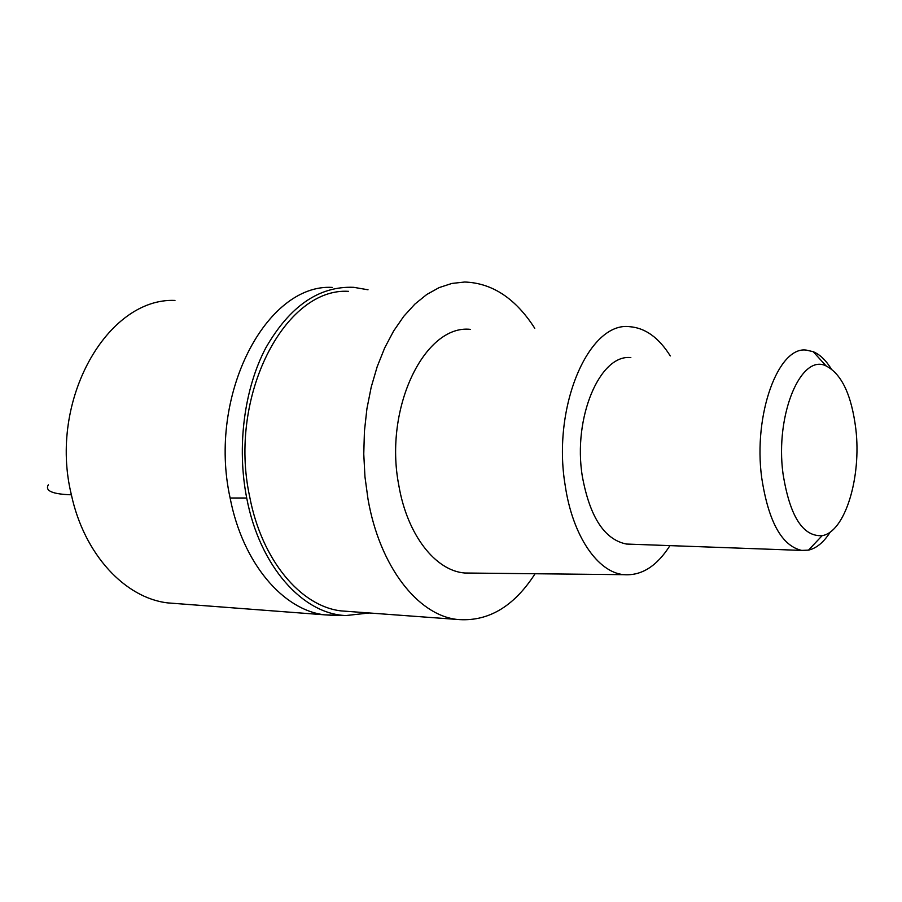 <?xml version="1.0" encoding="UTF-8"?>
<svg xmlns="http://www.w3.org/2000/svg" width="902" height="902" viewBox="0 0 902 902"><rect width="100%" height="100%" fill="white"/><g stroke="black" fill="none" stroke-linecap="round" stroke-linejoin="round"><path stroke-width="1.35" d="M230.123 498.005C207.347 395.065 266.417 283.386 332.263 287.411C266.417 283.397 207.347 395.065 230.123 498.005C242.683 563.22 283.025 609.955 324.506 614.826C283.025 609.955 242.683 563.22 230.123 498.005L246.708 498.017C236.662 446.828 244.183 388.909 265.774 347.924C289.745 306.161 319.049 285.957 353.697 287.321L368.016 289.779M335.409 615.514L324.506 614.826L335.409 615.514M369.324 612.977L345.928 615.547C302.959 614.149 259.697 566.546 246.708 498.017M348.578 291.346C284.908 287.231 227.766 396.249 249.696 496.765C261.805 560.525 300.84 606.257 341.001 610.891L349.728 611.533M535.078 573.751C513.666 607.035 487.542 622.256 456.694 619.403C417.727 614.792 379.708 566.625 367.993 499.054L364.96 476.797L363.765 454.022L364.431 431.179L366.922 408.719L371.218 387.071L377.194 366.663L384.714 347.845L393.644 330.978L403.758 316.331L414.864 304.121L426.736 294.503L439.139 287.603L451.868 283.442L464.688 282.022C492.233 282.991 515.606 298.427 534.773 328.305M470.517 329.377C424.943 324.055 383.688 407.749 398.774 485.141C407.152 534.987 435.519 570.831 464.744 573.007L472.513 573.086M669.949 545.62C656.848 566.231 641.514 575.916 623.925 574.675C597.812 572.499 572.522 536.036 565.159 485.253C551.877 406.385 589.085 321.168 629.81 326.704C645.302 327.922 658.798 337.664 670.287 355.94M630.836 357.62C600.056 353.843 572.612 417.671 582.342 476.425C589.829 517.083 604.52 539.621 626.416 544.041L630.577 544.188M830.347 531.909C823.83 542.203 816.558 548.281 808.496 550.13L801.686 550.412C781.763 545.811 768.436 521.615 761.716 477.823C753.023 414.469 778.449 345.793 806.433 350.134L813.198 351.69C819.817 354.452 825.804 360.135 831.148 368.749M855.829 429.002C861.613 477.316 845.084 532.033 822.139 535.664C802.814 536.814 789.769 516.147 783.004 473.663C775.01 414.649 801.077 353.099 826.153 365.964C841.69 374.003 851.578 395.02 855.829 429.002M174.965 300.434C107.507 297.446 48.11 400.296 71.382 494.803C84.258 554.73 125.31 598.06 167.795 602.908L177.04 603.607M48.302 484.848C44.796 490.868 52.485 494.183 71.382 494.803M345.928 615.547L324.506 614.826L167.795 602.908M456.694 619.403L341.001 610.891M623.925 574.675L464.744 573.007M801.686 550.412L626.416 544.041M822.139 535.664L808.496 550.13M826.153 365.964L813.198 351.69"/></g></svg>
